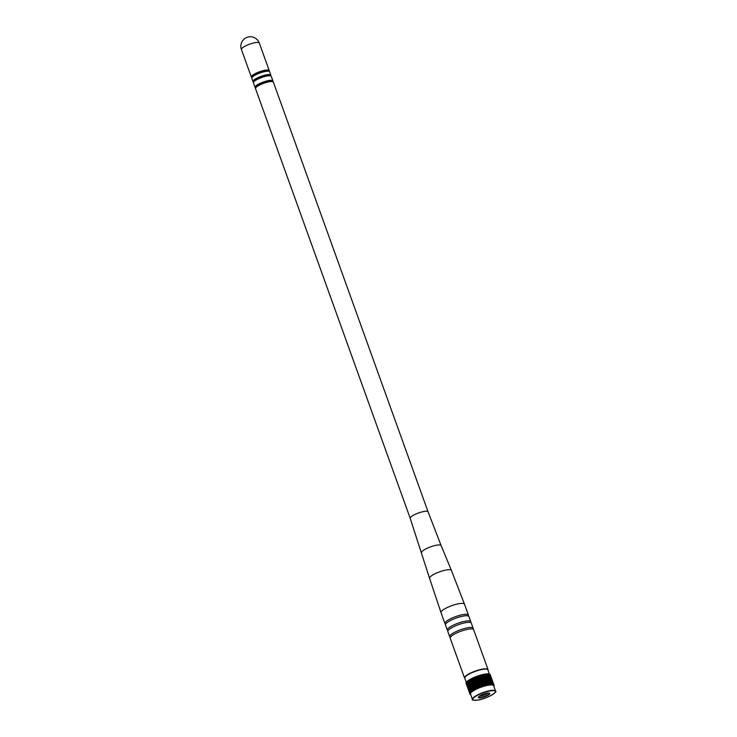 <?xml version="1.0" encoding="UTF-8"?>
<svg xmlns="http://www.w3.org/2000/svg" width="737" height="737" viewBox="0 0 737 737"><rect width="100%" height="100%" fill="white"/><g stroke="black" fill="none" stroke-linecap="round" stroke-linejoin="round"><path stroke-width="1.11" d="M470.621 622.553A12.474 2.884 160.2 0 0 470.777 621.678L468.925 616.528A12.474 2.884 160.2 0 0 464.209 615.92A12.474 2.884 160.2 0 0 451.468 620.02A12.474 2.884 160.2 0 0 445.452 624.976L447.313 630.126A12.474 2.884 160.2 0 0 447.995 630.697M468.244 615.957A12.474 2.884 160.2 0 0 468.41 615.082A12.474 2.884 160.2 0 0 463.693 614.483A12.474 2.884 160.2 0 0 450.943 618.573A12.474 2.884 160.2 0 0 444.936 623.539A12.474 2.884 160.2 0 0 445.618 624.101M470.777 621.678A12.474 2.884 160.2 0 0 466.07 621.07A12.474 2.884 160.2 0 0 453.319 625.169A12.474 2.884 160.2 0 0 447.313 630.126M472.988 629.149A12.474 2.884 160.2 0 0 473.154 628.274L471.302 623.124A12.474 2.884 160.2 0 0 466.585 622.516A12.474 2.884 160.2 0 0 453.835 626.616A12.474 2.884 160.2 0 0 447.829 631.572L449.681 636.722A12.474 2.884 160.2 0 0 450.362 637.293M473.154 628.274A12.474 2.884 160.2 0 0 468.437 627.666A12.474 2.884 160.2 0 0 455.696 631.766A12.474 2.884 160.2 0 0 449.681 636.722M488.014 670.09A12.474 2.884 160.2 0 0 488.023 669.574L473.67 629.72A12.474 2.884 160.2 0 0 468.962 629.112A12.474 2.884 160.2 0 0 456.212 633.203A12.474 2.884 160.2 0 0 450.206 638.168L464.55 678.022A12.474 2.884 160.2 0 0 464.89 678.418M488.023 669.574A12.474 2.884 160.2 0 0 483.306 668.966A12.474 2.884 160.2 0 0 470.565 673.056A12.474 2.884 160.2 0 0 464.55 678.022M410.205 518.304A9.498 2.202 160.2 0 1 414.784 514.527A9.498 2.202 160.2 0 1 424.494 511.404A9.498 2.202 160.2 0 1 428.086 511.865L273.372 82.148A9.498 2.202 160.2 0 0 269.788 81.687A9.498 2.202 160.2 0 0 260.078 84.801A9.498 2.202 160.2 0 0 255.499 88.578L410.205 518.304L429.551 578.278A11.617 2.69 160.2 0 1 435.208 573.662A11.617 2.69 160.2 0 1 447.027 569.867A11.617 2.69 160.2 0 1 451.413 570.41L464.467 604.156A12.474 2.884 160.2 0 0 459.759 603.557A12.474 2.884 160.2 0 0 447.009 607.647A12.474 2.884 160.2 0 0 441.002 612.604L444.936 623.539M272.211 81.567L272.082 81.217A8.604 1.99 160.2 0 0 268.83 80.794A8.604 1.99 160.2 0 0 260.041 83.622A8.604 1.99 160.2 0 0 255.905 87.04L256.034 87.399M272.745 81.678A9.498 2.202 160.2 0 0 272.93 80.913A9.498 2.202 160.2 0 0 269.337 80.444A9.498 2.202 160.2 0 0 259.636 83.567A9.498 2.202 160.2 0 0 255.057 87.344A9.498 2.202 160.2 0 0 255.684 87.814M272.93 80.913L271.299 76.372A9.498 2.202 160.2 0 0 267.706 75.911A9.498 2.202 160.2 0 0 257.996 79.034A9.498 2.202 160.2 0 0 253.417 82.811L255.057 87.344M270.138 75.8L270.009 75.441A8.604 1.99 160.2 0 0 266.757 75.027A8.604 1.99 160.2 0 0 257.968 77.846A8.604 1.99 160.2 0 0 253.823 81.273L253.952 81.632M270.672 75.902A9.498 2.202 160.2 0 0 270.857 75.137A9.498 2.202 160.2 0 0 267.264 74.677A9.498 2.202 160.2 0 0 257.554 77.8A9.498 2.202 160.2 0 0 252.975 81.577A9.498 2.202 160.2 0 0 253.611 82.047M270.857 75.137L269.668 71.839A9.498 2.202 160.2 0 0 266.075 71.378A9.498 2.202 160.2 0 0 256.365 74.501A9.498 2.202 160.2 0 0 251.787 78.279L252.975 81.577M268.498 71.268L268.379 70.909A8.604 1.99 160.2 0 0 265.127 70.494A8.604 1.99 160.2 0 0 256.338 73.313A8.604 1.99 160.2 0 0 252.192 76.74L252.321 77.09M269.033 71.369A9.498 2.202 160.2 0 0 269.226 70.605A9.498 2.202 160.2 0 0 265.633 70.144A9.498 2.202 160.2 0 0 255.923 73.267A9.498 2.202 160.2 0 0 251.345 77.044A9.498 2.202 160.2 0 0 251.971 77.514M485.858 669.058A11.847 2.745 160.2 0 0 482.956 669.205A11.847 2.745 160.2 0 0 465.885 676.244M489.248 674.069L487.922 669.841A12.289 2.847 160.2 0 0 483.279 669.242A12.289 2.847 160.2 0 0 470.722 673.277A12.289 2.847 160.2 0 0 464.798 678.169L470.215 693.231A12.833 2.966 160.2 0 1 470.243 693.195L470.667 692.992L466.447 682.14A12.833 2.966 160.2 0 1 466.484 682.093L466.668 682.02M466.106 683.383L470.022 694.263A12.833 2.966 160.2 0 0 470.031 694.291L470.105 694.401A12.833 2.966 160.2 0 0 470.123 694.429L470.215 694.53A12.833 2.966 160.2 0 0 470.243 694.549L470.648 694.447M466.06 683.263L469.976 694.143A12.833 2.966 160.2 0 1 469.976 694.116L466.051 683.236A12.833 2.966 160.2 0 0 466.06 683.263L466.079 683.217M466.097 683.042L466.042 683.07A12.833 2.966 160.2 0 0 466.042 683.107L469.957 693.987A12.833 2.966 160.2 0 1 469.957 693.95L469.966 693.812A12.833 2.966 160.2 0 0 469.966 693.812L470.022 693.628A12.833 2.966 160.2 0 0 470.022 693.628L466.18 682.554A12.833 2.966 160.2 0 1 466.208 682.517L466.337 682.462M466.06 682.895A12.833 2.966 160.2 0 0 466.051 682.932L469.966 693.812L466.143 682.858M466.116 682.711A12.833 2.966 160.2 0 0 466.097 682.748L470.022 693.628L466.226 682.665M466.889 681.789L466.668 681.872A12.833 2.966 160.2 0 0 466.632 681.918L470.547 692.798A12.833 2.966 160.2 0 1 470.593 692.752L471.035 692.559L466.853 681.688A12.833 2.966 160.2 0 1 466.889 681.642L467.129 681.55M467.415 681.301L467.147 681.403A12.833 2.966 160.2 0 0 467.092 681.449L471.017 692.329A12.833 2.966 160.2 0 1 471.063 692.283L471.523 692.089L467.378 681.2A12.833 2.966 160.2 0 1 467.433 681.154L467.719 681.052M468.059 680.795L467.746 680.896A12.833 2.966 160.2 0 0 467.682 680.951L471.597 691.831A12.833 2.966 160.2 0 1 471.662 691.776L472.141 691.601L468.023 680.693A12.833 2.966 160.2 0 1 468.096 680.638L468.428 680.537M468.824 680.269L468.465 680.38A12.833 2.966 160.2 0 0 468.391 680.426L472.306 691.306A12.833 2.966 160.2 0 1 472.38 691.26L472.859 691.094L468.787 680.168A12.833 2.966 160.2 0 1 468.87 680.113L469.248 680.002M469.699 679.735L469.294 679.846A12.833 2.966 160.2 0 0 469.211 679.892L473.126 690.772A12.833 2.966 160.2 0 1 473.209 690.726L473.615 690.615M474.057 690.348L469.745 679.569A12.833 2.966 160.2 0 0 469.653 679.625L473.578 690.505A12.833 2.966 160.2 0 1 473.661 690.449L474.14 690.302L470.132 679.348A12.833 2.966 160.2 0 1 470.224 679.293L470.657 679.173M471.173 678.897L470.722 679.017A12.833 2.966 160.2 0 0 470.621 679.072L474.536 689.952A12.833 2.966 160.2 0 1 474.637 689.896L475.107 689.768L471.136 678.795A12.833 2.966 160.2 0 1 471.238 678.749L471.671 678.528L475.595 689.408A12.833 2.966 160.2 0 1 475.697 689.353L476.148 689.132L472.224 678.252L476.148 689.233M472.233 678.353L471.781 678.473A12.833 2.966 160.2 0 0 471.671 678.528M483.398 674.383L487.314 685.263A12.833 2.966 160.2 0 1 487.424 685.235L483.509 674.355A12.833 2.966 160.2 0 0 483.398 674.383L482.919 674.484A12.833 2.966 160.2 0 0 482.809 674.512L482.32 674.622A12.833 2.966 160.2 0 0 482.201 674.65L481.712 674.779A12.833 2.966 160.2 0 0 481.593 674.806L481.086 674.945A12.833 2.966 160.2 0 0 480.966 674.981L480.46 675.12A12.833 2.966 160.2 0 0 480.34 675.156L479.824 675.304A12.833 2.966 160.2 0 0 479.695 675.35L479.179 675.507A12.833 2.966 160.2 0 0 479.059 675.543L478.534 675.718A12.833 2.966 160.2 0 0 478.414 675.755L477.889 675.93A12.833 2.966 160.2 0 0 477.769 675.976L477.254 676.161A12.833 2.966 160.2 0 0 477.125 676.207L476.609 676.391A12.833 2.966 160.2 0 0 476.48 676.437L475.973 676.63A12.833 2.966 160.2 0 0 475.844 676.686L475.337 676.879A12.833 2.966 160.2 0 0 475.218 676.934L474.72 677.137A12.833 2.966 160.2 0 0 474.591 677.183L474.103 677.395A12.833 2.966 160.2 0 0 473.983 677.45L473.504 677.662A12.833 2.966 160.2 0 0 473.384 677.708L472.914 677.929A12.833 2.966 160.2 0 0 472.795 677.976L472.334 678.197A12.833 2.966 160.2 0 0 472.224 678.252M483.546 674.456L483.969 674.263L487.885 685.143A12.833 2.966 160.2 0 1 487.995 685.124L484.522 674.152L488.087 685.217M487.995 685.124L484.08 674.235A12.833 2.966 160.2 0 0 483.969 674.263M488.447 685.042A12.833 2.966 160.2 0 1 488.548 685.023L484.633 674.134A12.833 2.966 160.2 0 0 484.522 674.152M484.67 674.244L488.981 684.949A12.833 2.966 160.2 0 1 489.082 684.931L485.204 674.162M489.119 685.042L485.167 674.051A12.833 2.966 160.2 0 0 485.066 674.069M489.506 684.866A12.833 2.966 160.2 0 1 489.598 684.857L485.683 673.977A12.833 2.966 160.2 0 0 485.582 673.986M485.72 674.088L490.004 684.811A12.833 2.966 160.2 0 1 490.096 684.793L486.217 674.023M490.096 684.793L486.18 673.913A12.833 2.966 160.2 0 0 486.088 673.931M490.483 684.756A12.833 2.966 160.2 0 1 490.566 684.747L486.65 673.867A12.833 2.966 160.2 0 0 486.558 673.876M486.687 673.977L490.934 684.728A12.833 2.966 160.2 0 1 491.017 684.719L487.139 673.94M491.017 684.719L487.102 673.839A12.833 2.966 160.2 0 0 487.01 673.848M491.358 684.71A12.833 2.966 160.2 0 1 491.441 684.701L487.526 673.821A12.833 2.966 160.2 0 0 487.443 673.83M487.562 673.931L491.763 684.701A12.833 2.966 160.2 0 1 491.837 684.701L487.958 673.922M491.837 684.701L487.912 673.821A12.833 2.966 160.2 0 0 487.839 673.821M492.132 684.71A12.833 2.966 160.2 0 1 492.205 684.719L488.281 673.839A12.833 2.966 160.2 0 0 488.216 673.83M488.318 673.94L492.482 684.737A12.833 2.966 160.2 0 1 492.537 684.747L488.659 673.968M492.537 684.747L488.622 673.867A12.833 2.966 160.2 0 0 488.557 673.858M492.795 684.774A12.833 2.966 160.2 0 1 492.85 684.784L488.935 673.904A12.833 2.966 160.2 0 0 488.88 673.894M488.972 674.014L493.081 684.83A12.833 2.966 160.2 0 1 493.127 684.839L489.414 674.014A12.833 2.966 160.2 0 1 489.46 674.033L493.375 684.913A12.833 2.966 160.2 0 0 493.329 684.894M493.127 684.839L489.211 673.959A12.833 2.966 160.2 0 0 489.165 673.95M489.497 674.143L493.55 684.977A12.833 2.966 160.2 0 1 493.597 684.995L489.718 674.226M493.597 684.995L489.681 674.115A12.833 2.966 160.2 0 0 489.635 674.097M493.744 685.078A12.833 2.966 160.2 0 1 493.781 685.097L489.856 674.217A12.833 2.966 160.2 0 0 489.829 674.198M489.902 674.327L493.901 685.189A12.833 2.966 160.2 0 1 493.928 685.207L490.105 674.429A12.833 2.966 160.2 0 0 490.105 674.429L494.048 685.336A12.833 2.966 160.2 0 0 494.02 685.309M493.928 685.207L490.013 674.327A12.833 2.966 160.2 0 0 489.985 674.309M490.169 674.567L490.197 674.567A12.833 2.966 160.2 0 0 490.197 674.567L494.168 685.594A12.833 2.966 160.2 0 1 494.177 685.622L494.186 685.751A12.833 2.966 160.2 0 1 494.186 685.788L494.131 685.815M490.197 674.567L494.112 685.447A12.833 2.966 160.2 0 0 494.112 685.447L494.168 685.594M482.919 674.484L486.835 685.364A12.833 2.966 160.2 0 0 486.724 685.392L482.809 674.512M482.32 674.622L486.236 685.502A12.833 2.966 160.2 0 0 486.125 685.53L482.201 674.65M481.712 674.779L485.628 685.659A12.833 2.966 160.2 0 0 485.508 685.686L481.593 674.806M481.086 674.945L485.01 685.825A12.833 2.966 160.2 0 0 484.882 685.861L480.966 674.981M480.46 675.12L484.375 686A12.833 2.966 160.2 0 0 484.255 686.036L480.34 675.156M479.824 675.304L483.739 686.193A12.833 2.966 160.2 0 0 483.619 686.23L479.695 675.35M479.179 675.507L483.103 686.387A12.833 2.966 160.2 0 0 482.975 686.423L479.059 675.543M478.534 675.718L482.459 686.598A12.833 2.966 160.2 0 0 482.33 686.635L478.414 675.755M477.889 675.93L481.814 686.81A12.833 2.966 160.2 0 0 481.685 686.856L477.769 675.976M477.254 676.161L481.169 687.041A12.833 2.966 160.2 0 0 481.04 687.087L477.125 676.207M476.609 676.391L480.524 687.271A12.833 2.966 160.2 0 0 480.404 687.317L476.48 676.437M475.973 676.63L479.888 687.51A12.833 2.966 160.2 0 0 479.769 687.566L475.844 676.686M475.337 676.879L479.253 687.759A12.833 2.966 160.2 0 0 479.133 687.814L475.218 676.934M474.72 677.137L478.635 688.017A12.833 2.966 160.2 0 0 478.516 688.063L474.591 677.183M474.103 677.395L478.018 688.275A12.833 2.966 160.2 0 0 477.898 688.33L473.983 677.45M473.504 677.662L477.419 688.542A12.833 2.966 160.2 0 0 477.3 688.588L473.384 677.708M472.914 677.929L476.83 688.809A12.833 2.966 160.2 0 0 476.719 688.855L472.795 677.976M472.334 678.197L476.259 689.077A12.833 2.966 160.2 0 0 476.148 689.132M471.781 678.473L475.697 689.353M471.238 678.749L475.162 689.629A12.833 2.966 160.2 0 0 475.052 689.675M470.722 679.017L474.637 689.896M470.224 679.293L474.14 690.173A12.833 2.966 160.2 0 0 474.048 690.228M469.745 679.569L473.661 690.449M469.294 679.846L473.209 690.726M468.87 680.113L472.786 690.993A12.833 2.966 160.2 0 0 472.703 691.048M468.465 680.38L472.38 691.26M468.096 680.638L472.012 691.518A12.833 2.966 160.2 0 0 471.938 691.573M467.746 680.896L471.662 691.776M467.433 681.154L471.348 692.034A12.833 2.966 160.2 0 0 471.293 692.08M467.147 681.403L471.063 692.283M466.889 681.642L470.814 692.522A12.833 2.966 160.2 0 0 470.768 692.568M466.668 681.872L470.593 692.752M466.484 682.093L470.399 692.973A12.833 2.966 160.2 0 0 470.363 693.02M466.328 682.315L470.243 693.195M466.208 682.517L470.123 693.397A12.833 2.966 160.2 0 0 470.105 693.434M466.042 683.07L469.957 693.95M487.424 685.235L487.885 685.143M486.835 685.364L487.314 685.263M486.236 685.502L486.724 685.392M485.628 685.659L486.125 685.53M485.01 685.825L485.508 685.686M484.375 686L484.882 685.861M483.739 686.193L484.255 686.036M483.103 686.387L483.619 686.23M482.459 686.598L482.975 686.423M481.814 686.81L482.33 686.635M481.169 687.041L481.685 686.856M480.524 687.271L481.04 687.087M479.888 687.51L480.404 687.317M479.253 687.759L479.769 687.566M478.635 688.017L479.133 687.814M478.018 688.275L478.516 688.063M477.419 688.542L477.898 688.33M476.83 688.809L477.3 688.588M476.259 689.077L476.719 688.855M495.568 691.066L493.643 685.705A12.289 2.847 160.2 0 0 488.99 685.106A12.289 2.847 160.2 0 0 476.434 689.141A12.289 2.847 160.2 0 0 470.51 694.033L472.435 699.395A12.289 2.847 -19.8 0 1 478.359 694.503A12.289 2.847 -19.8 0 1 490.925 690.468A12.289 2.847 -19.8 0 1 495.568 691.066C498.203 691.942 485.103 699.542 477.272 700.15C473.136 700.288 471.523 700.039 472.435 699.395M480.644 697.847A6.117 1.419 160.2 0 0 487.479 695.544A6.117 1.419 160.2 0 0 489.561 693.149A6.117 1.419 160.2 0 0 487.535 693.102A6.117 1.419 160.2 0 0 478.387 697.165A6.117 1.419 160.2 0 0 480.644 697.847M478.534 696.944A5.758 1.336 160.2 0 0 478.553 697.101A5.758 1.336 160.2 0 0 480.727 697.377A5.758 1.336 160.2 0 0 486.613 695.488A5.758 1.336 160.2 0 0 489.396 693.195A5.758 1.336 160.2 0 0 489.304 693.066M479.428 696.17A5.758 1.336 160.2 0 0 480.266 696.078A5.758 1.336 160.2 0 0 488.124 693.038M481.676 694.927A4.791 1.105 160.2 0 0 485.6 693.517M470.611 679.201L474.527 690.081M471.1 678.934L475.015 689.814M471.616 678.666L475.531 689.546M471.698 678.62L475.623 689.5M472.141 678.399L476.056 689.279M472.684 678.141L476.609 689.021M472.786 678.095L476.701 688.975M473.246 677.874L477.161 688.754M473.347 677.828L477.263 688.708M473.827 677.616L477.742 688.496M473.928 677.57L477.843 688.45M474.416 677.358L478.331 688.247M474.508 677.321L478.433 688.201M475.006 677.11L478.93 687.99M475.116 677.073L479.032 687.953M475.614 676.87L479.538 687.75M475.724 676.824L479.64 687.704M476.231 676.63L480.146 687.51M476.332 676.594L480.257 687.474M476.848 676.4L480.773 687.28M476.959 676.354L480.874 687.243M477.475 676.17L481.39 687.05M477.585 676.133L481.501 687.013M478.101 675.958L482.016 686.838M478.202 675.921L482.127 686.801M478.728 675.746L482.643 686.626M478.829 675.709L482.753 686.589M479.354 675.553L483.269 686.433M479.455 675.516L483.371 686.396M479.971 675.359L483.887 686.239M480.073 675.332L483.988 686.211M480.588 675.184L484.504 686.064M480.69 675.147L484.605 686.027M481.197 675.009L485.112 685.889M481.298 674.981L485.213 685.861M481.795 674.852L485.711 685.732M481.897 674.834L485.812 685.714M482.385 674.714L486.3 685.594M482.486 674.687L486.402 685.567M482.965 674.576L486.881 685.456M483.057 674.558L486.973 685.438M483.619 674.438L487.535 685.318M484.697 674.244L488.613 685.124M428.086 511.865L441.122 545.564A10.355 2.395 160.2 0 0 437.216 545.094A10.355 2.395 160.2 0 0 426.686 548.466A10.355 2.395 160.2 0 0 421.647 552.584M269.226 70.605L259.295 43.032A9.498 2.202 160.2 0 0 255.702 42.571A9.498 2.202 160.2 0 0 245.992 45.694A9.498 2.202 160.2 0 0 241.414 49.471L251.345 77.044M477.327 700.132A12.022 2.782 160.2 0 0 493.2 694.143A12.022 2.782 160.2 0 0 490.86 690.818A12.022 2.782 160.2 0 0 474.978 696.797A12.022 2.782 160.2 0 0 477.327 700.132M464.467 604.156L468.41 615.082M441.122 545.564L451.413 570.41M441.002 612.604L429.551 578.278M259.295 43.032A9.498 9.498 0 0 0 248.986 36.85A9.498 9.498 0 0 0 241.414 49.471"/></g></svg>
